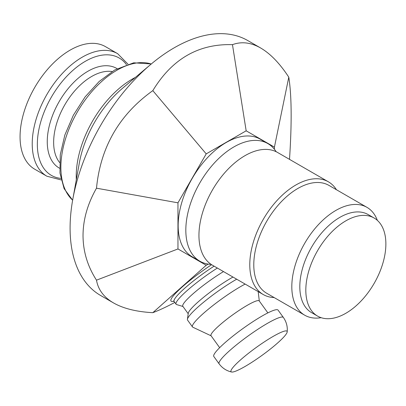 <?xml version="1.0" encoding="UTF-8"?>
<svg xmlns="http://www.w3.org/2000/svg" width="406" height="406" viewBox="0 0 406 406"><rect width="100%" height="100%" fill="white"/><g stroke="black" fill="none" stroke-linecap="round" stroke-linejoin="round"><path stroke-width="0.61" d="M274.42 149.281L274.42 147.124L246.168 130.813L206.212 153.884L177.96 202.817L177.96 248.954L206.212 265.265L208.232 264.103M267.823 143.572L260.155 139.146A67.924 39.215 120 0 0 192.226 178.366A67.924 39.215 120 0 0 192.226 256.795L199.894 261.225A67.924 39.215 -60 0 1 199.894 182.791A67.924 39.215 -60 0 1 267.823 143.572A67.924 39.215 -60 0 1 276.171 151.722M61.139 179.929L46.883 176.219L34.713 169.195A70.756 40.849 -60 0 1 23.868 112.498A70.756 40.849 -60 0 1 70.091 50.146A70.756 40.849 -60 0 1 105.469 46.639L117.633 53.663L127.976 64.158M283.469 337.371A34.53 4.897 -35.8 0 1 254.958 360.274A34.53 4.897 -35.8 0 1 231.638 372.013A34.53 4.897 -35.8 0 1 256.186 347.5A34.53 4.897 -35.8 0 1 287.189 331.925A34.53 4.897 -35.8 0 1 283.469 337.371M260.677 48.015L247.741 40.544A147.17 84.971 120 0 0 174.159 47.832A147.17 84.971 120 0 0 150.651 64.508A147.17 84.971 120 0 0 72.781 199.392A147.17 84.971 120 0 0 70.091 228.081A147.17 84.971 120 0 0 100.571 295.456L113.507 302.922C103.809 297.263 98.14 289.676 96.496 280.165C87.584 266.341 83.093 251.471 83.027 235.551C83.093 219.616 87.584 203.832 96.496 188.196C100.5 147.15 119.273 114.634 152.818 90.645C172.017 58.951 198.564 43.625 232.465 44.66C241.524 41.326 250.928 42.447 260.677 48.015C270.432 53.709 279.8 63.427 288.788 77.176C291.67 95.572 291.914 122.967 289.508 159.365M182.979 306.5L176.64 304.576A39.626 5.618 -35.8 0 1 176.102 304.221A39.626 5.618 -35.8 0 1 217.362 268.041M206.212 265.265L152.818 312.681C136.416 311.778 123.317 308.524 113.507 302.922M174.819 302.445C166.323 306.946 158.985 310.362 152.818 312.681M231.638 372.013C226.482 370.845 222.305 368.12 219.113 363.832L213.805 356.478A39.626 5.618 -35.8 0 1 228.345 339.822A39.626 5.618 -35.8 0 1 262.007 316.071A39.626 5.618 -35.8 0 1 278.069 310.108L283.378 317.462C286.438 321.841 287.707 326.663 287.189 331.925M219.661 347.668L211.018 335.686A29.719 4.212 -35.8 0 1 221.925 323.196A29.719 4.212 -35.8 0 1 247.168 305.378A29.719 4.212 -35.8 0 1 259.216 300.907L267.864 312.889M211.115 335.823L192.85 327.226A39.626 5.618 -35.8 0 1 192.495 326.942A39.626 5.618 -35.8 0 1 207.035 310.285A39.626 5.618 -35.8 0 1 240.697 286.534A39.626 5.618 -35.8 0 1 245.143 284.078M192.495 326.942L187.577 320.126A39.626 5.618 -35.8 0 1 187.425 319.304A39.626 5.618 -35.8 0 1 235.779 279.719A39.626 5.618 -35.8 0 1 236.688 279.196M187.425 319.304L188.262 313.275A35.378 5.014 -35.8 0 1 231.435 277.927A35.378 5.014 -35.8 0 1 232.973 277.054M188.196 313.731L182.822 306.281A35.378 5.014 -35.8 0 1 194.713 292.335A35.378 5.014 -35.8 0 1 223.508 271.589M177.96 248.954L96.496 280.165M177.96 202.817L96.496 188.196M206.212 153.884L152.818 90.645M246.168 130.813L232.465 44.66M274.42 147.124L288.788 77.176M382.939 263.007A56.607 32.683 -60 0 1 317.543 316.076A56.607 32.683 -60 0 1 317.543 250.715A56.607 32.683 -60 0 1 374.149 218.032A56.607 32.683 -60 0 1 382.939 263.007M336.437 189.724A65.097 37.585 120 0 0 328.363 181.792L277.526 152.443A65.097 37.585 120 0 0 212.429 190.028A65.097 37.585 120 0 0 212.429 265.194L263.266 294.543A65.097 37.585 120 0 0 274.177 297.573M211.13 264.377A67.924 39.215 -60 0 1 199.894 261.225M328.363 181.792A65.097 37.585 120 0 0 263.266 219.377A65.097 37.585 120 0 0 263.266 294.543M304.708 315.198L266.681 293.249A62.265 35.951 -60 0 1 266.681 221.351A62.265 35.951 -60 0 1 328.946 185.4L366.973 207.354A62.265 35.951 120 0 0 304.708 243.301A62.265 35.951 120 0 0 304.708 315.198A62.265 35.951 120 0 0 321.151 317.685M377.347 220.351A62.265 35.951 120 0 0 366.973 207.354M317.543 316.076L311.539 312.61A56.607 32.683 -60 0 1 311.539 247.249A56.607 32.683 -60 0 1 368.146 214.566L374.149 218.032M46.883 176.219A70.756 40.849 -60 0 1 36.032 119.521A70.756 40.849 -60 0 1 82.256 57.17A70.756 40.849 -60 0 1 117.633 53.663M60.798 178.391A67.777 39.133 -60 0 1 39.052 128.712A67.777 39.133 -60 0 1 85.265 61.342A67.777 39.133 -60 0 1 126.474 64.635M59.606 168.246A57.5 33.196 -60 0 1 50.232 122.328A57.5 33.196 -60 0 1 87.914 71.258A57.5 33.196 -60 0 1 117.095 68.67M59.606 162.491A53.775 31.049 -60 0 1 58.332 118.511A53.775 31.049 -60 0 1 91.675 76.47A53.775 31.049 -60 0 1 112.112 71.552M72.638 200.173A79.246 45.751 -60 0 1 66.589 135.543A79.246 45.751 -60 0 1 116.913 70.243A79.246 45.751 -60 0 1 151.26 63.996M76.313 179.762A79.246 45.751 -60 0 1 132.26 79.104A79.246 45.751 -60 0 1 135.421 77.379M72.781 199.392L79.343 162.923A81.281 46.929 -60 0 1 122.353 88.427L150.651 64.508M211.607 264.692A41.889 5.938 144.2 0 0 178.163 290.721A41.889 5.938 144.2 0 0 173.905 301.252M173.484 301.019L174.133 301.496A39.626 5.618 -35.8 0 1 214.089 266.148M219.113 363.832A39.626 5.618 -35.8 0 1 233.653 347.176A39.626 5.618 -35.8 0 1 267.315 323.425A39.626 5.618 -35.8 0 1 283.378 317.462M151.321 63.95L133.701 62.808L114.649 70.02L99.196 81.459L85.087 96.927L73.344 115.248L64.848 135.031L60.261 154.767L59.961 173.052L64.097 188.612L72.628 200.244M176.102 304.221L174.133 301.496M259.312 301.044L258.186 291.609"/></g></svg>
